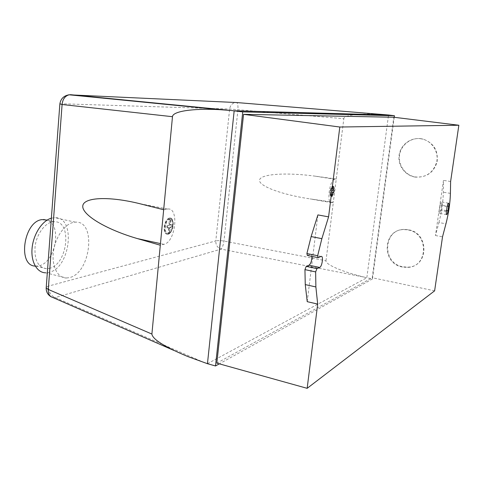 <?xml version="1.0" encoding="UTF-8"?>
<svg xmlns="http://www.w3.org/2000/svg" width="483" height="483" viewBox="0 0 483 483"><rect width="100%" height="100%" fill="white"/><g stroke="black" fill="none" stroke-linecap="round" stroke-linejoin="round"><path stroke-width="0.36" stroke-dasharray="2.42 1.81" d="M35.247 266.097L38.743 265.855C55.473 262.915 62.488 224.698 47.153 220.079M49.163 268.433C67.789 264.944 72.625 220.417 54.084 221.763L52.635 221.902C44.75 223.086 36.581 234.327 35.072 246.529C34.263 260.065 38.103 267.473 46.591 268.741L49.163 268.433M66.437 278.009L69.504 277.598C90.864 273.082 96.66 220.405 75.396 222.156L73.845 222.319C64.819 223.726 55.291 237.111 53.432 251.667C51.47 266.236 57.634 278.148 66.437 278.009L45.734 272.804L48.868 272.43C70.705 268.162 76.284 216.118 54.525 217.682L51.373 218.177M402.587 267.057C380.67 263.615 382.832 228.091 405.02 229.636L407.773 229.932C429.037 232.746 428.584 267.184 407.398 267.389L402.587 267.057M408.183 229.751L405.43 229.461C383.273 227.916 381.111 263.386 402.997 266.821L407.803 267.153C428.958 266.942 429.417 232.558 408.183 229.751M415.157 177.092L414.963 177.056C404.935 175.474 397.606 165.301 399.103 155.2C400.449 145.075 410.381 137.317 420.524 138.718L422.854 139.176C432.412 141.61 438.842 152.073 436.741 161.89C433.378 172.654 426.181 177.72 415.157 177.092M420.916 138.687C410.791 137.287 400.872 145.039 399.526 155.146C398.028 165.228 405.352 175.389 415.368 176.965L415.561 176.995C426.567 177.623 433.746 172.57 437.109 161.823C438.31 150.581 433.686 143.022 423.247 139.146L420.916 138.687M167.975 234.261L167.716 234.309C165.264 234.189 164.142 231.786 164.353 227.113C165.101 222.095 166.828 219.077 169.527 218.062L169.69 218.038C175.142 216.97 173.391 233.392 167.975 234.261M169.34 218.026C166.635 219.041 164.908 222.053 164.16 227.076C163.954 231.749 165.071 234.146 167.523 234.267L167.788 234.225C173.204 233.355 174.955 216.933 169.497 218.002L169.34 218.026M332.865 186.523L332.382 190.387L331.501 190.924L331.41 191.588L331.338 192.24L332.123 192.421L331.646 196.279C330.36 195.072 330.342 192.445 331.586 188.406L332.865 186.523L333.795 186.486L333.312 190.35L334.097 190.531L334.019 191.183L333.934 191.842L333.059 192.379L332.576 196.231L332.056 196.352L332.539 192.494L331.755 192.312L331.918 190.996L332.799 190.459L333.282 186.589M333.379 186.42C334.641 187.658 334.659 190.278 333.427 194.269L332.165 196.158L332.642 192.312L333.518 191.769L333.681 190.465L332.896 190.278L333.379 186.42L333.795 186.486M333.016 194.196C334.302 189.849 334.218 187.229 332.751 186.341L331.169 188.334C329.925 192.379 329.943 194.999 331.229 196.207L333.016 194.196M333.928 187.193L332.962 194.818L331.35 196.702L330.245 195.392C329.877 190.761 330.734 187.579 332.817 185.858L333.928 187.193M330.106 195.367L331.211 196.678L332.823 194.8L333.795 187.175L332.678 185.834C330.589 187.555 329.738 190.737 330.106 195.367M168.639 233.325C173.053 231.502 174.291 218.751 170.04 218.757L168.863 218.992C164.377 220.695 163.139 233.79 167.462 233.591L169.781 233.561L168.603 233.832L169.159 228.061L168.965 227.662L167.317 227.928L167.402 226.944L167.504 225.953L169.171 225.507L169.448 225.012L170.004 219.222L171.181 218.986L170.626 224.764L170.819 225.156L172.443 224.903L172.365 225.881L172.256 226.859L170.614 227.306L170.336 227.801L169.781 233.561M167.462 233.591L168.603 233.832M169.762 227.686L170.04 227.191L171.688 226.738L171.791 225.76L171.876 224.788L170.245 225.042L170.058 224.643L170.608 218.871C174.858 218.865 173.62 231.617 169.213 233.44L169.762 227.686L170.336 227.801M170.04 227.191L170.614 227.306M171.688 226.738L172.256 226.859M171.791 225.76L172.365 225.881M171.876 224.788L172.443 224.903M170.245 225.042L170.819 225.156M170.058 224.643L170.626 224.764M170.04 218.757L171.181 218.986M168.585 227.94L168.036 233.712C163.713 233.911 164.951 220.809 169.436 219.107L168.881 224.891L168.597 225.392L166.931 225.839L166.744 227.807L168.392 227.547L169.159 228.061M168.392 227.547L168.965 227.662M166.744 227.807L167.317 227.928M166.828 226.829L167.402 226.944M166.931 225.839L167.504 225.953M168.597 225.392L169.171 225.507M168.881 224.891L169.448 225.012M168.863 218.992L170.004 219.222M331.41 191.588L331.833 191.654M331.338 192.24L331.755 192.312M332.056 192.149L332.473 192.216M332.123 192.421L332.539 192.494M331.646 196.279L332.056 196.352M332.165 196.158L332.576 196.231M332.642 192.312L333.059 192.379M332.787 191.993L333.204 192.059M333.518 191.769L333.934 191.842M333.602 191.117L334.019 191.183M331.501 190.924L331.918 190.996M332.238 190.707L332.654 190.779M332.382 190.387L332.799 190.459M332.896 190.278L333.312 190.35M332.962 190.556L333.379 190.622M333.681 190.465L334.097 190.531M325.995 260.778L333.342 202.226L331.616 202.643C326.363 203.959 329.569 179.616 334.719 179.302L336.253 179.024L315.357 176.186C286.153 172.196 260.651 174.007 259.57 179.93C258.097 185.798 281.166 194.54 310.116 198.911L333.342 202.226L343.824 118.691L229.618 109.031L62.072 103.797L48.457 286.105L215.798 240.908L229.618 109.031C230.415 104.787 232.746 102.619 236.598 102.541C237.696 103 238.143 105.415 237.926 109.786L223.979 241.041C223.285 245.231 222.319 247.918 221.075 249.095C217.471 247.791 215.708 245.062 215.798 240.908C217.736 240.492 220.459 240.534 223.979 241.041L325.995 260.778C325.101 264.424 343.099 272.14 364.798 277.248L221.075 249.095L55.237 297.558L52.913 297.516L51.258 296.858M163.671 209.743L167.492 209.067C179.428 206.778 175.752 242.158 163.912 244.326L160.308 245.225M386.406 114.821C363.608 112.823 343.866 114.706 343.824 118.691M207.455 363.699L366.826 277.731L364.798 277.248M394.225 117.297L372.484 278.926L366.826 277.731L388.543 115.002M307.351 255.459L310.46 254.269C311.203 254.13 311.668 254.837 311.849 256.382M307.23 301.67L317.899 214.917M441.607 205.106C441.86 203.089 441.764 202.051 441.317 201.985C440.792 202.347 440.351 203.597 439.989 205.734L439.325 210.31C439.077 212.315 439.174 213.347 439.615 213.408C440.146 213.045 440.587 211.796 440.949 209.652L441.607 205.106L447.24 206.036M438.926 222.56C441.649 212.007 443.116 201.9 443.334 192.24L443.466 180.394L435.473 235.541L438.926 222.56L445.954 223.786M450.621 181.487L443.466 180.394M435.473 235.541L442.525 236.821M372.484 278.926L219.324 363.844M216.837 363.15L372.224 277.731L393.796 117.242M434.622 290.838L372.224 277.731M46.241 287.276L48.457 286.105C48.463 291.804 50.721 295.62 55.237 297.558L204.659 362.757M68.399 94.891C64.734 96.141 62.627 99.112 62.072 103.797L59.868 103.851M331.797 202.612L312.549 199.268M334.719 179.302L315.357 176.186M167.269 209.097L140.625 203.911M163.912 244.326L160.465 243.583M321.026 256.479L310.37 254.299M447.089 206.911L439.989 205.734M446.419 211.506L439.325 210.31M446.552 210.588L440.949 209.652M450.41 193.363L443.334 192.24M54.084 221.763L46.942 220.212M75.396 222.156L54.525 217.682M46.591 268.741L36.14 266.145M405.43 229.461L405.02 229.636M415.368 176.965L414.963 177.056M332.751 186.341L333.584 186.48M331.416 196.213L332.25 196.358M423.247 139.146L422.854 139.176M407.803 267.153L407.398 267.389M174.013 350.495L188.044 356.635M331.616 202.643L310.116 198.911M167.492 209.067L139.231 203.56M321.11 256.449L310.46 254.269M448.399 203.144L441.317 201.985M446.534 214.579L439.615 213.408"/><path stroke-width="0.72" d="M47.153 220.079L42.099 219.614C23.733 221.129 17.213 265.759 35.247 266.097M51.373 218.177C42.317 220.622 33.472 233.989 32.12 247.864C30.67 261.756 36.998 272.841 45.734 272.804M59.868 103.851L62.096 104.509C62.687 99.19 65.03 95.954 69.129 94.801L236.598 102.541L388.543 115.002L234.177 110.776L207.455 363.699L188.044 356.635C164.661 346.909 152.61 339.386 151.897 334.055L172.479 116.699C172.63 111.338 192.663 108.186 219.813 109.671L231.17 110.498L70.669 94.698L68.399 94.891M174.013 350.495L52.913 297.516C49.61 296.538 48.071 293.845 48.288 289.438L46.187 288.025L46.241 287.276M219.813 109.671L69.141 94.801C63.786 95.676 60.695 98.743 59.856 104.014L46.187 288.025C46.133 291.98 47.823 294.926 51.258 296.858M219.324 363.844L215.509 365.957L242.744 111.893L231.17 110.498M160.308 245.225L137.486 238.614C105.964 229.455 82.231 214.893 82.768 206.241C82.937 197.493 107.455 195.778 139.231 203.56L163.671 209.743M315.87 286.944L315.653 271.905L304.942 269.623L305.256 284.59L307.23 301.67L317.687 304.079L315.87 286.944L305.256 284.59M317.657 255.73L321.865 238.662L328.585 216.861L317.899 214.917L311.124 236.573L306.898 253.533L307.351 255.459L318.08 257.662L317.657 255.73L306.898 253.533M321.865 238.662L311.124 236.573M315.653 271.905L316.92 268.633L319.661 267.449C322.191 266.604 323.664 255.459 321.11 256.449L318.08 257.662M311.849 256.382C311.861 260.627 310.919 263.567 309.035 265.209L306.228 266.368L304.942 269.623M447.089 206.911C447.451 204.762 447.886 203.506 448.399 203.144C448.828 203.204 448.912 204.249 448.659 206.271L447.989 210.829C447.626 212.979 447.192 214.241 446.678 214.603C446.25 214.549 446.165 213.516 446.419 211.506L447.089 206.911M450.41 193.363C450.144 203.047 448.659 213.184 445.954 223.786L442.525 236.821L434.622 290.838L307.158 388.326L216.837 363.15L243.559 114.332L393.796 117.242L458.85 125.242L450.621 181.487L450.41 193.363M242.744 111.893L394.436 115.727L394.225 117.297M215.509 365.957L207.455 363.699M394.436 115.727L388.543 115.002M328.585 216.861L339.809 127.023L243.559 114.332M339.809 127.023L458.85 125.242M307.158 388.326L317.687 304.079M151.897 334.055L48.288 289.438L62.096 104.509L172.479 116.699M160.465 243.583L137.486 238.614M319.661 267.449L309.035 265.209M316.92 268.633L306.228 266.368M448.659 206.271L447.24 206.036M447.989 210.829L446.552 210.588M46.942 220.212L43.573 219.481"/></g></svg>
